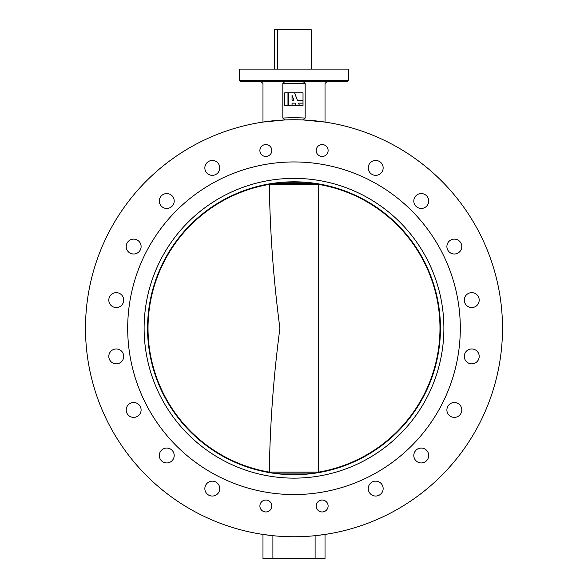 <?xml version="1.0" encoding="UTF-8"?>
<svg xmlns="http://www.w3.org/2000/svg" width="588" height="588" viewBox="0 0 588 588"><rect width="100%" height="100%" fill="white"/><g stroke="black" fill="none" stroke-linecap="round" stroke-linejoin="round"><path stroke-width="0.88" d="M204.852 167.911A7.446 7.446 0 0 0 212.297 175.356A7.446 7.446 0 0 0 219.75 167.911A7.446 7.446 0 0 0 212.297 160.465A7.446 7.446 0 0 0 204.852 167.911M159.304 201.008A7.446 7.446 0 0 0 166.749 208.453A7.446 7.446 0 0 0 174.195 201.008A7.446 7.446 0 0 0 166.749 193.555A7.446 7.446 0 0 0 159.304 201.008M126.207 246.556A7.446 7.446 0 0 0 133.66 254.001A7.446 7.446 0 0 0 141.105 246.556A7.446 7.446 0 0 0 133.66 239.11A7.446 7.446 0 0 0 126.207 246.556M108.809 300.101A7.446 7.446 0 0 0 116.255 307.546A7.446 7.446 0 0 0 123.708 300.101A7.446 7.446 0 0 0 116.255 292.655A7.446 7.446 0 0 0 108.809 300.101M108.809 356.409A7.446 7.446 0 0 0 116.255 363.854A7.446 7.446 0 0 0 123.708 356.409A7.446 7.446 0 0 0 116.255 348.956A7.446 7.446 0 0 0 108.809 356.409M126.207 409.954A7.446 7.446 0 0 0 133.66 417.399A7.446 7.446 0 0 0 141.105 409.954A7.446 7.446 0 0 0 133.66 402.508A7.446 7.446 0 0 0 126.207 409.954M159.304 455.502A7.446 7.446 0 0 0 166.749 462.947A7.446 7.446 0 0 0 174.195 455.502A7.446 7.446 0 0 0 166.749 448.056A7.446 7.446 0 0 0 159.304 455.502M204.852 488.599A7.446 7.446 0 0 0 212.297 496.044A7.446 7.446 0 0 0 219.75 488.599A7.446 7.446 0 0 0 212.297 481.153A7.446 7.446 0 0 0 204.852 488.599M368.25 488.599A7.446 7.446 0 0 0 375.703 496.044A7.446 7.446 0 0 0 383.148 488.599A7.446 7.446 0 0 0 375.703 481.153A7.446 7.446 0 0 0 368.25 488.599M413.805 455.502A7.446 7.446 0 0 0 421.251 462.947A7.446 7.446 0 0 0 428.696 455.502A7.446 7.446 0 0 0 421.251 448.056A7.446 7.446 0 0 0 413.805 455.502M446.895 409.954A7.446 7.446 0 0 0 454.34 417.399A7.446 7.446 0 0 0 461.793 409.954A7.446 7.446 0 0 0 454.34 402.508A7.446 7.446 0 0 0 446.895 409.954M464.292 356.409A7.446 7.446 0 0 0 471.745 363.854A7.446 7.446 0 0 0 479.191 356.409A7.446 7.446 0 0 0 471.745 348.956A7.446 7.446 0 0 0 464.292 356.409M464.292 300.101A7.446 7.446 0 0 0 471.745 307.546A7.446 7.446 0 0 0 479.191 300.101A7.446 7.446 0 0 0 471.745 292.655A7.446 7.446 0 0 0 464.292 300.101M446.895 246.556A7.446 7.446 0 0 0 454.34 254.001A7.446 7.446 0 0 0 461.793 246.556A7.446 7.446 0 0 0 454.34 239.11A7.446 7.446 0 0 0 446.895 246.556M413.805 201.008A7.446 7.446 0 0 0 421.251 208.453A7.446 7.446 0 0 0 428.696 201.008A7.446 7.446 0 0 0 421.251 193.555A7.446 7.446 0 0 0 413.805 201.008M368.25 167.911A7.446 7.446 0 0 0 375.703 175.356A7.446 7.446 0 0 0 383.148 167.911A7.446 7.446 0 0 0 375.703 160.465A7.446 7.446 0 0 0 368.25 167.911M316.197 150.513A5.961 5.961 0 0 0 322.151 156.467A5.961 5.961 0 0 0 328.111 150.513A5.961 5.961 0 0 0 322.151 144.552A5.961 5.961 0 0 0 316.197 150.513M259.889 150.513A5.961 5.961 0 0 0 265.849 156.467A5.961 5.961 0 0 0 271.803 150.513A5.961 5.961 0 0 0 265.849 144.552A5.961 5.961 0 0 0 259.889 150.513M259.889 505.996A5.961 5.961 0 0 0 265.849 511.957A5.961 5.961 0 0 0 271.803 505.996A5.961 5.961 0 0 0 265.849 500.043A5.961 5.961 0 0 0 259.889 505.996M316.197 505.996A5.961 5.961 0 0 0 322.151 511.957A5.961 5.961 0 0 0 328.111 505.996A5.961 5.961 0 0 0 322.151 500.043A5.961 5.961 0 0 0 316.197 505.996M347.618 81.526L240.382 81.526L239.389 80.534L348.611 80.534L347.618 81.526M270.495 81.526L259.573 81.526M239.389 80.534L239.389 69.112L348.611 69.112L348.611 80.534M327.016 81.526L325.024 83.511L325.024 122.076L303.188 119.952A208.505 208.505 0 0 0 284.812 119.952L262.976 122.076L262.976 83.511L260.984 81.526M502.505 328.251A208.505 208.505 0 0 0 294 119.754A208.505 208.505 0 0 0 85.495 328.251A208.505 208.505 0 0 0 294 536.756A208.505 208.505 0 0 0 502.505 328.251M282.828 83.511L282.828 118.063A210.489 210.489 0 0 1 305.172 118.063L305.172 83.511L282.828 83.511L284.812 81.526L294 81.526M317.505 81.526L303.188 81.526L305.172 83.511M305.172 118.063L303.188 119.952A208.505 208.505 0 0 0 284.812 119.952L282.828 118.063M272.898 558.6L262.976 558.6L262.976 534.433L272.898 535.69L272.898 558.6L315.102 558.6L315.102 535.69A208.505 208.505 0 0 1 272.898 535.69M315.102 535.69L325.024 534.433L325.024 558.6L315.102 558.6M284.812 119.952A208.505 208.505 0 0 1 303.188 119.952A208.505 208.505 0 0 0 284.812 119.952M443.889 328.251A149.889 149.889 0 0 1 294 478.14A149.889 149.889 0 0 1 144.111 328.251A149.889 149.889 0 0 1 294 178.37A149.889 149.889 0 0 1 443.889 328.251M147.551 328.251A146.449 146.449 0 0 0 294 474.7A146.449 146.449 0 0 0 440.449 328.251A146.449 146.449 0 0 0 294 181.802A146.449 146.449 0 0 0 147.551 328.251M460.308 328.251A166.308 166.308 0 0 0 294 161.95A166.308 166.308 0 0 0 127.692 328.251A166.308 166.308 0 0 0 294 494.559A166.308 166.308 0 0 0 460.308 328.251M269.429 183.882L269.311 184.404C270.024 232.451 273.552 280.402 279.91 328.251C273.56 376.107 270.024 424.058 269.311 472.105L318.689 472.12L318.571 183.882M318.689 472.12L318.571 472.627M305.29 182.243L282.71 182.243M282.71 474.266L305.29 474.266M269.429 472.627L269.311 472.12M311.375 29.9L274.39 29.9L274.89 29.4L310.876 29.4L311.375 29.9L311.375 69.112M277.72 29.4L277.352 69.112M274.39 29.9L274.39 69.112M288.818 92.808L284.739 92.808L284.739 105.715L303.018 105.715L303.018 92.808L288.818 92.808L288.818 105.715M287.973 105.715L287.973 92.808M292.045 105.715L292.045 103.135L295.073 103.135L296.073 105.708L299.542 105.715L298.542 103.135L303.018 103.135M303.018 100.232L297.41 100.232L294.522 92.808M293.941 100.232L292.045 95.352L292.045 100.232L293.941 100.232M318.689 472.105A145.949 145.949 0 0 0 318.689 184.404M269.311 184.404A145.949 145.949 0 0 0 269.311 472.105M272.406 183.405L315.594 183.405M315.594 473.105L272.406 473.105M318.689 184.389L269.311 184.389"/></g></svg>
